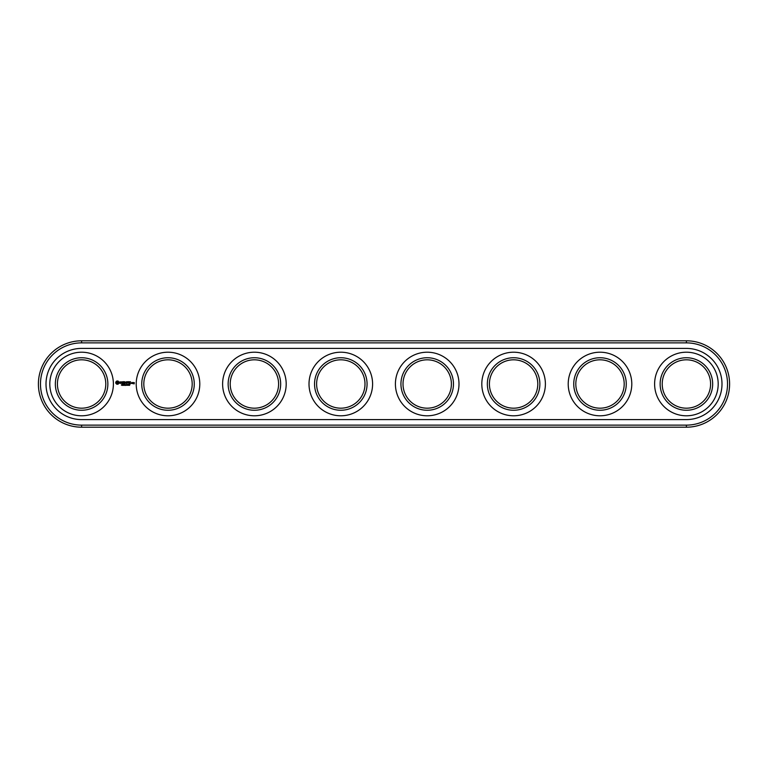 <?xml version="1.0" encoding="UTF-8"?>
<svg xmlns="http://www.w3.org/2000/svg" width="768" height="768" viewBox="0 0 768 768"><rect width="100%" height="100%" fill="white"/><g stroke="black" fill="none" stroke-linecap="round" stroke-linejoin="round"><path stroke-width="0.58" stroke-dasharray="3.84 2.88" d="M81.6 342.874A41.126 41.126 0 0 0 40.474 384A41.126 41.126 0 0 0 81.6 425.126L686.4 425.126A41.126 41.126 0 0 0 727.526 384A41.126 41.126 0 0 0 686.4 342.874L81.6 342.874L81.6 340.8A43.2 43.2 0 0 0 38.4 384A43.2 43.2 0 0 0 81.6 427.2L686.4 427.2A43.2 43.2 0 0 0 729.6 384A43.2 43.2 0 0 0 686.4 340.8L81.6 340.8M107.866 384A26.266 26.266 0 0 0 68.467 361.258A26.266 26.266 0 0 0 68.467 406.742A26.266 26.266 0 0 0 107.866 384M194.266 384A26.266 26.266 0 0 0 154.867 361.258A26.266 26.266 0 0 0 154.867 406.742A26.266 26.266 0 0 0 194.266 384M280.666 384A26.266 26.266 0 0 0 241.267 361.258A26.266 26.266 0 0 0 241.267 406.742A26.266 26.266 0 0 0 280.666 384M367.066 384A26.266 26.266 0 0 0 327.667 361.258A26.266 26.266 0 0 0 327.667 406.742A26.266 26.266 0 0 0 367.066 384M453.466 384A26.266 26.266 0 0 0 414.067 361.258A26.266 26.266 0 0 0 414.067 406.742A26.266 26.266 0 0 0 453.466 384M539.866 384A26.266 26.266 0 0 0 500.467 361.258A26.266 26.266 0 0 0 500.467 406.742A26.266 26.266 0 0 0 539.866 384M626.266 384A26.266 26.266 0 0 0 586.867 361.258A26.266 26.266 0 0 0 586.867 406.742A26.266 26.266 0 0 0 626.266 384M712.666 384A26.266 26.266 0 0 0 673.267 361.258A26.266 26.266 0 0 0 673.267 406.742A26.266 26.266 0 0 0 712.666 384M105.792 384A24.192 24.192 0 0 0 69.504 363.053A24.192 24.192 0 0 0 69.504 404.947A24.192 24.192 0 0 0 105.792 384M192.192 384A24.192 24.192 0 0 0 155.904 363.053A24.192 24.192 0 0 0 155.904 404.947A24.192 24.192 0 0 0 192.192 384M278.592 384A24.192 24.192 0 0 0 242.304 363.053A24.192 24.192 0 0 0 242.304 404.947A24.192 24.192 0 0 0 278.592 384M364.992 384A24.192 24.192 0 0 0 328.704 363.053A24.192 24.192 0 0 0 328.704 404.947A24.192 24.192 0 0 0 364.992 384M451.392 384A24.192 24.192 0 0 0 415.104 363.053A24.192 24.192 0 0 0 415.104 404.947A24.192 24.192 0 0 0 451.392 384M537.792 384A24.192 24.192 0 0 0 501.504 363.053A24.192 24.192 0 0 0 501.504 404.947A24.192 24.192 0 0 0 537.792 384M624.192 384A24.192 24.192 0 0 0 587.904 363.053A24.192 24.192 0 0 0 587.904 404.947A24.192 24.192 0 0 0 624.192 384M710.592 384A24.192 24.192 0 0 0 674.304 363.053A24.192 24.192 0 0 0 674.304 404.947A24.192 24.192 0 0 0 710.592 384M81.6 348.403A35.597 35.597 0 0 0 46.003 384A35.597 35.597 0 0 0 81.6 419.597L686.4 419.597A35.597 35.597 0 0 0 721.997 384A35.597 35.597 0 0 0 686.4 348.403L81.6 348.403M113.395 384A31.795 31.795 0 0 1 65.702 411.533A31.795 31.795 0 0 1 65.702 356.467A31.795 31.795 0 0 1 113.395 384M199.795 384A31.795 31.795 0 0 1 152.102 411.533A31.795 31.795 0 0 1 152.102 356.467A31.795 31.795 0 0 1 199.795 384M286.195 384A31.795 31.795 0 0 1 238.502 411.533A31.795 31.795 0 0 1 238.502 356.467A31.795 31.795 0 0 1 286.195 384M372.595 384A31.795 31.795 0 0 1 324.902 411.533A31.795 31.795 0 0 1 324.902 356.467A31.795 31.795 0 0 1 372.595 384M458.995 384A31.795 31.795 0 0 1 411.302 411.533A31.795 31.795 0 0 1 411.302 356.467A31.795 31.795 0 0 1 458.995 384M545.395 384A31.795 31.795 0 0 1 497.702 411.533A31.795 31.795 0 0 1 497.702 356.467A31.795 31.795 0 0 1 545.395 384M631.795 384A31.795 31.795 0 0 1 584.102 411.533A31.795 31.795 0 0 1 584.102 356.467A31.795 31.795 0 0 1 631.795 384M718.195 384A31.795 31.795 0 0 1 670.502 411.533A31.795 31.795 0 0 1 670.502 356.467A31.795 31.795 0 0 1 718.195 384M121.747 385.133L121.075 385.334L121.622 385.152L121.171 384.557L121.747 385.133M122.506 384.778L121.939 385.382L121.939 384.509L122.477 384.653M123.322 384.509L123.322 385.382L122.765 384.605L122.659 385.382L122.659 384.509L123.216 385.219L123.322 384.509M124.752 385.114L124.099 385.382L124.099 384.509L124.752 385.114M125.318 384.998L125.645 385.382L124.925 385.382L124.925 384.509L125.318 384.998M126.355 385.354L125.942 384.518L126.413 385.325M125.894 384.672L125.904 385.219M127.68 384.95L127.142 385.296L127.603 384.605M127.142 385.296L127.152 384.595M128.448 384.95L127.92 385.296L128.371 384.605M127.92 385.296L127.92 384.595M129.216 384.95L128.621 384.95L129.149 384.605M128.688 385.296L128.688 384.595M129.994 384.509L129.475 385.382L129.898 384.614L129.398 384.509L129.994 384.509M132.346 382.627L132.346 383.472L131.626 383.578L131.52 382.627L132.346 382.627M132.538 382.627L133.363 382.752L132.643 383.578L132.538 382.627M116.65 381.37L117.696 380.938L118.992 382.022L118.992 383.242L118.003 384.23L116.784 384.23L115.795 383.242L115.795 382.022L116.65 381.37M119.914 382.493L120.365 381.686L121.229 381.907L120.125 382.349L121.315 383.328L120.01 383.357L121.104 382.915L119.914 382.493M122.131 381.888L122.966 381.792L122.333 381.888L122.227 383.578L122.131 381.888M123.245 381.792L124.512 381.792L123.456 381.888L124.301 382.627L123.456 383.366L124.397 383.578L123.245 383.472L123.245 381.792M125.741 382.848L126.49 381.686L126.49 383.578L126.384 382.166L125.741 383.155L125.098 382.176L124.886 383.472L124.886 381.782L125.741 382.848M127.133 381.686L128.294 381.792L127.238 381.888L128.083 382.627L127.238 382.733L127.133 383.578L127.133 381.686M128.621 381.792L128.726 383.578L128.621 381.792M129.389 381.686L130.55 381.792L129.494 381.888L130.339 382.627L129.494 383.366L130.445 383.578L129.293 383.472L129.389 381.686M133.469 382.627L134.294 382.627L134.189 383.866L133.469 383.77L134.083 383.664L133.469 382.627M127.526 385.219L127.286 384.605L127.526 385.219M128.294 385.219L128.054 384.605L128.294 385.219M129.062 385.219L128.832 384.605L129.062 385.219M132.134 382.733L131.731 383.366L132.134 382.733M117.725 381.85L116.611 382.301L117.062 383.405L118.176 382.963L117.725 381.85M81.6 425.126L81.6 427.2M686.4 342.874L686.4 340.8M686.4 425.126L686.4 427.2"/><path stroke-width="1.15" d="M81.6 340.8A43.2 43.2 0 0 0 38.4 384A43.2 43.2 0 0 0 81.6 427.2L686.4 427.2A43.2 43.2 0 0 0 729.6 384A43.2 43.2 0 0 0 686.4 340.8L81.6 340.8L81.6 342.874A41.126 41.126 0 0 0 40.474 384A41.126 41.126 0 0 0 81.6 425.126L686.4 425.126A41.126 41.126 0 0 0 727.526 384A41.126 41.126 0 0 0 686.4 342.874L81.6 342.874M105.792 384A24.192 24.192 0 0 1 69.504 404.947A24.192 24.192 0 0 1 69.504 363.053A24.192 24.192 0 0 1 105.792 384M192.192 384A24.192 24.192 0 0 1 155.904 404.947A24.192 24.192 0 0 1 155.904 363.053A24.192 24.192 0 0 1 192.192 384M278.592 384A24.192 24.192 0 0 1 242.304 404.947A24.192 24.192 0 0 1 242.304 363.053A24.192 24.192 0 0 1 278.592 384M364.992 384A24.192 24.192 0 0 1 328.704 404.947A24.192 24.192 0 0 1 328.704 363.053A24.192 24.192 0 0 1 364.992 384M451.392 384A24.192 24.192 0 0 1 415.104 404.947A24.192 24.192 0 0 1 415.104 363.053A24.192 24.192 0 0 1 451.392 384M537.792 384A24.192 24.192 0 0 1 501.504 404.947A24.192 24.192 0 0 1 501.504 363.053A24.192 24.192 0 0 1 537.792 384M624.192 384A24.192 24.192 0 0 1 587.904 404.947A24.192 24.192 0 0 1 587.904 363.053A24.192 24.192 0 0 1 624.192 384M710.592 384A24.192 24.192 0 0 1 674.304 404.947A24.192 24.192 0 0 1 674.304 363.053A24.192 24.192 0 0 1 710.592 384M107.866 384A26.266 26.266 0 0 1 68.467 406.742A26.266 26.266 0 0 1 68.467 361.258A26.266 26.266 0 0 1 107.866 384M194.266 384A26.266 26.266 0 0 1 154.867 406.742A26.266 26.266 0 0 1 154.867 361.258A26.266 26.266 0 0 1 194.266 384M280.666 384A26.266 26.266 0 0 1 241.267 406.742A26.266 26.266 0 0 1 241.267 361.258A26.266 26.266 0 0 1 280.666 384M367.066 384A26.266 26.266 0 0 1 327.667 406.742A26.266 26.266 0 0 1 327.667 361.258A26.266 26.266 0 0 1 367.066 384M453.466 384A26.266 26.266 0 0 1 414.067 406.742A26.266 26.266 0 0 1 414.067 361.258A26.266 26.266 0 0 1 453.466 384M539.866 384A26.266 26.266 0 0 1 500.467 406.742A26.266 26.266 0 0 1 500.467 361.258A26.266 26.266 0 0 1 539.866 384M626.266 384A26.266 26.266 0 0 1 586.867 406.742A26.266 26.266 0 0 1 586.867 361.258A26.266 26.266 0 0 1 626.266 384M712.666 384A26.266 26.266 0 0 1 673.267 406.742A26.266 26.266 0 0 1 673.267 361.258A26.266 26.266 0 0 1 712.666 384M81.6 348.403A35.597 35.597 0 0 0 46.003 384A35.597 35.597 0 0 0 81.6 419.597L686.4 419.597A35.597 35.597 0 0 0 721.997 384A35.597 35.597 0 0 0 686.4 348.403L81.6 348.403M113.395 384A31.795 31.795 0 0 1 65.702 411.533A31.795 31.795 0 0 1 65.702 356.467A31.795 31.795 0 0 1 113.395 384M199.795 384A31.795 31.795 0 0 1 152.102 411.533A31.795 31.795 0 0 1 152.102 356.467A31.795 31.795 0 0 1 199.795 384M286.195 384A31.795 31.795 0 0 1 238.502 411.533A31.795 31.795 0 0 1 238.502 356.467A31.795 31.795 0 0 1 286.195 384M372.595 384A31.795 31.795 0 0 1 324.902 411.533A31.795 31.795 0 0 1 324.902 356.467A31.795 31.795 0 0 1 372.595 384M458.995 384A31.795 31.795 0 0 1 411.302 411.533A31.795 31.795 0 0 1 411.302 356.467A31.795 31.795 0 0 1 458.995 384M545.395 384A31.795 31.795 0 0 1 497.702 411.533A31.795 31.795 0 0 1 497.702 356.467A31.795 31.795 0 0 1 545.395 384M631.795 384A31.795 31.795 0 0 1 584.102 411.533A31.795 31.795 0 0 1 584.102 356.467A31.795 31.795 0 0 1 631.795 384M718.195 384A31.795 31.795 0 0 1 670.502 411.533A31.795 31.795 0 0 1 670.502 356.467A31.795 31.795 0 0 1 718.195 384M122.486 384.883L121.939 384.509L121.939 385.382L122.486 384.883M123.322 384.509L123.322 385.382L122.765 384.605L122.659 385.382L122.659 384.509L123.216 385.219L123.322 384.509M124.589 384.547L124.099 385.382L124.358 384.509M125.318 384.998L125.645 385.382L124.925 385.382L124.925 384.509L125.318 384.998M125.808 385.296L125.808 384.605L126.403 384.71M126.413 385.325L125.837 385.114L126.259 384.614M127.603 385.296L127.373 384.49L127.603 385.296M128.371 385.296L128.15 384.49L128.371 385.296M129.149 385.296L128.688 384.595L129.149 385.296M129.994 384.509L129.475 385.382L129.898 384.614L129.398 384.509L129.994 384.509M132.346 383.472L132.346 382.627L131.626 382.522L131.52 383.472L132.346 383.472M132.643 382.522L132.643 383.578L133.363 382.752L132.643 382.522M116.784 381.024L115.795 382.022L115.795 383.242L116.784 384.23L118.003 384.23L118.992 383.242L118.992 382.022L118.003 381.024L116.784 381.024M119.914 381.946L121.104 382.915L120.01 383.357L121.315 383.328L120.125 382.349L121.229 381.907L119.914 381.946M121.603 381.888L122.131 381.888L122.227 383.578L122.333 381.888L122.966 381.792L121.603 381.888M123.35 381.686L123.245 383.472L124.397 383.578L123.456 383.366L124.301 382.627L123.456 381.888L124.512 381.792L123.35 381.686M126.403 381.734L125.741 382.848L124.886 381.782L124.992 383.578L125.098 382.176L125.741 383.155L126.384 382.166L126.595 383.472L126.403 381.734M128.189 381.686L127.037 381.792L127.133 383.578L127.238 382.733L128.083 382.627L127.238 381.888L128.189 381.686M128.726 381.686L128.726 383.578L128.726 381.686M130.445 381.686L129.293 381.792L129.389 383.578L130.55 383.472L129.494 383.366L130.339 382.627L129.494 381.888L130.445 381.686M133.574 382.522L134.083 383.664L133.469 383.77L134.189 383.866L134.294 382.627L133.574 382.522M125.894 384.672L125.904 385.219M127.142 385.296L127.152 384.595M127.92 385.296L127.92 384.595M128.688 385.296L128.688 384.595M127.546 384.787L127.469 385.286M128.323 384.787L128.237 385.286M129.091 384.787L129.005 385.286M131.731 382.733L132.134 383.366L131.731 382.733M117.398 381.782L118.243 382.627L117.398 383.472L116.544 382.627L117.398 381.782M81.6 427.2L81.6 425.126M686.4 340.8L686.4 342.874M686.4 427.2L686.4 425.126"/></g></svg>
